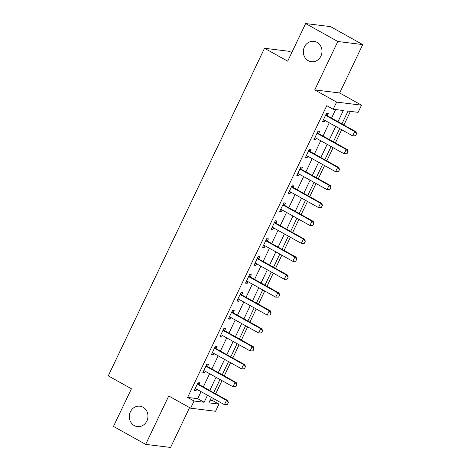 <?xml version="1.0" encoding="UTF-8"?>
<svg xmlns="http://www.w3.org/2000/svg" width="471" height="471" viewBox="0 0 471 471"><rect width="100%" height="100%" fill="white"/><g stroke="black" fill="none" stroke-linecap="round" stroke-linejoin="round"><path stroke-width="0.71" d="M143.013 407.215A10.274 9.314 97.1 0 1 147.511 419.308A10.274 9.314 97.1 0 1 137.373 426.591A10.274 9.314 97.1 0 1 134.259 425.566A10.274 9.314 97.1 0 1 129.755 413.479A10.274 9.314 97.1 0 1 139.899 406.196A10.274 9.314 97.1 0 1 143.013 407.215M317.048 42.349A10.274 9.314 97.1 0 1 321.546 54.436A10.274 9.314 97.1 0 1 311.408 61.719A10.274 9.314 97.1 0 1 308.293 60.7A10.274 9.314 97.1 0 1 303.789 48.607A10.274 9.314 97.1 0 1 313.933 41.324A10.274 9.314 97.1 0 1 317.048 42.349M210.119 400.215L212.521 400.509L218.962 404.1L215.541 411.271L190.625 408.186L194.046 401.015L204.143 402.269L207.499 395.234M291.761 52.64L289.435 51.345L264.519 48.26L108.265 375.858L131.433 388.781L113.482 426.414L145.663 444.365L170.579 447.45L189.583 407.603M264.519 48.26L287.687 61.183L305.638 23.55L330.554 26.635L362.735 44.586L337.819 41.501L314.74 89.89L336.624 102.095L361.54 105.18L358.119 112.345L348.016 111.097L341.911 123.902M314.74 89.89L339.656 92.975L362.735 44.586M339.656 92.975L361.54 105.18M212.521 400.509L213.457 398.554M215.706 393.838L222.006 380.633M224.255 375.917L230.555 362.717M232.804 357.995L239.097 344.796M241.352 340.08L247.646 326.874M249.895 322.158L256.195 308.952M258.444 304.237L264.743 291.031M266.992 286.315L273.292 273.109M275.541 268.393L281.841 255.188M284.09 250.472L290.389 237.266M292.638 232.55L298.938 219.345M301.187 214.629L307.481 201.423M309.735 196.707L316.029 183.502M318.278 178.786L324.578 165.586M326.827 160.864L333.127 147.664M335.376 142.948L341.675 129.743M343.924 125.027L350.424 111.397M305.638 23.55L337.819 41.501M337.966 121.701L343.306 110.514L333.203 109.26L326.768 105.675L187.605 397.424L197.708 398.678L201.064 391.642M203.313 386.927L209.613 373.721M211.862 369.005L218.161 355.799M220.41 351.083L226.71 337.878M228.959 333.162L235.253 319.962M237.508 315.24L243.801 302.041M246.05 297.325L252.35 284.119M254.599 279.403L260.899 266.197M263.148 261.482L269.447 248.276M271.696 243.56L277.996 230.354M280.245 225.638L286.545 212.433M288.794 207.717L295.087 194.511M297.342 189.795L303.636 176.59M305.885 171.874L312.185 158.668M314.434 153.952L320.733 140.747M322.982 136.031L329.282 122.831M331.531 118.109L335.611 109.56M327.21 115.589L328.228 113.446L326.544 113.234L322.441 121.836L324.125 122.048L324.913 120.393M318.661 133.511L319.679 131.368L318.002 131.156L313.898 139.757L315.582 139.969L316.371 138.315M310.112 151.432L311.137 149.289L309.453 149.077L305.349 157.679L307.033 157.891L307.822 156.237M301.564 169.354L302.588 167.211L300.904 166.999L296.801 175.601L298.484 175.813L299.273 174.158M293.015 187.275L294.039 185.127L292.356 184.92L288.252 193.522L289.936 193.734L290.725 192.08M284.466 205.197L285.491 203.048L283.807 202.842L279.703 211.444L281.387 211.65L282.176 209.995M275.918 223.113L276.942 220.97L275.258 220.764L271.155 229.365L272.839 229.571L273.627 227.917M267.375 241.034L268.393 238.891L266.71 238.685L262.606 247.287L264.29 247.493L265.079 245.838M258.826 258.956L259.845 256.813L258.161 256.607L254.063 265.208L255.741 265.414L256.536 263.76M250.278 276.877L251.302 274.734L249.618 274.528L245.515 283.13L247.198 283.336L247.987 281.682M241.729 294.799L242.753 292.656L241.07 292.444L236.966 301.051L238.65 301.257L239.439 299.603M233.18 312.72L234.205 310.577L232.521 310.365L228.417 318.967L230.101 319.179L230.89 317.525M224.632 330.642L225.656 328.499L223.972 328.287L219.869 336.889L221.553 337.101L222.341 335.446M216.083 348.564L217.107 346.421L215.424 346.209L211.32 354.81L213.004 355.022L213.793 353.368M207.534 366.485L208.559 364.342L206.875 364.13L202.771 372.732L204.455 372.944L205.244 371.289M198.992 384.407L200.01 382.258L198.326 382.052L194.223 390.653L195.907 390.859L196.695 389.211M190.625 408.186L168.742 395.976L145.663 444.365M187.605 397.424L194.046 401.015M333.203 109.26L336.624 102.095M211.444 397.436L208.859 402.852L218.962 404.1M339.662 128.618L333.362 141.824M331.113 146.54L324.813 159.746M322.564 164.461L316.265 177.667M314.016 182.383L307.722 195.583M305.467 200.305L299.173 213.504M296.924 218.22L290.625 231.426M288.376 236.142L282.076 249.347M279.827 254.063L273.527 267.269M271.278 271.985L264.979 285.19M262.73 289.906L256.43 303.112M254.181 307.828L247.881 321.034M245.632 325.749L239.339 338.955M237.084 343.671L230.79 356.877M228.541 361.593L222.241 374.798M219.992 379.514L213.693 392.714M209.748 390.518L216.048 377.312M218.297 372.596L224.596 359.391M226.845 354.675L233.145 341.469M235.394 336.753L241.694 323.548M243.943 318.832L250.236 305.626M252.491 300.91L258.785 287.71M261.034 282.989L267.334 269.789M269.583 265.067L275.882 251.867M278.131 247.151L284.431 233.946M286.68 229.23L292.98 216.024M295.229 211.308L301.528 198.103M303.777 193.387L310.077 180.181M312.326 175.465L318.62 162.26M320.869 157.544L327.168 144.338M329.417 139.622L335.717 126.416M197.708 398.678L204.143 402.269M322.717 121.259L324.125 122.048M314.169 139.18L315.582 139.969M305.626 157.102L307.033 157.891M297.077 175.024L298.484 175.813M288.529 192.945L289.936 193.734M279.98 210.867L281.387 211.65M271.431 228.788L272.839 229.571M262.883 246.71L264.29 247.493M254.334 264.631L255.741 265.414M245.785 282.553L247.198 283.336M237.243 300.474L238.65 301.257M228.694 318.39L230.101 319.179M220.145 336.312L221.553 337.101M211.597 354.233L213.004 355.022M203.048 372.155L204.455 372.944M194.499 390.076L195.907 390.859M355.558 135.819L356.588 133.67L355.558 135.819L352.667 135.872L324.348 120.076A1.607 1.454 -82.9 0 0 323.924 119.928L323.4 119.834M325.667 115.077L326.044 115.489A1.607 1.454 -82.9 0 0 326.403 115.778L354.716 131.574L355.929 131.721L356.588 133.67M326.038 114.306L327.257 115.642A1.607 1.454 -82.9 0 0 327.61 115.925L355.929 131.721M355.358 135.795L352.667 135.872L354.716 131.574L356.382 133.646M347.009 153.74L348.04 151.591L347.009 153.74L344.118 153.793L315.8 137.997A1.607 1.454 -82.9 0 0 315.376 137.85L314.852 137.756M317.118 132.999L317.495 133.411A1.607 1.454 -82.9 0 0 317.854 133.699L346.173 149.495L347.38 149.643L348.04 151.591M317.489 132.227L318.708 133.564A1.607 1.454 -82.9 0 0 319.067 133.846L347.38 149.643M346.809 153.717L344.118 153.793L346.173 149.495L347.833 151.562M338.466 171.662L339.491 169.513L338.466 171.662L335.57 171.715L307.251 155.919A1.607 1.454 -82.9 0 0 306.833 155.766L306.303 155.677M308.57 150.92L308.947 151.332A1.607 1.454 -82.9 0 0 309.306 151.615L337.625 167.417L338.837 167.564L339.491 169.513M308.941 150.149L310.159 151.485A1.607 1.454 -82.9 0 0 310.519 151.768L338.837 167.564M338.26 171.638L335.57 171.715L337.625 167.417L339.291 169.483M329.918 189.583L330.942 187.429L329.918 189.583L327.021 189.636L298.702 173.84A1.607 1.454 -82.9 0 0 298.284 173.687L297.754 173.599M300.021 168.842L300.398 169.254A1.607 1.454 -82.9 0 0 300.757 169.536L329.076 185.333L330.289 185.486L330.942 187.429M300.392 168.07L301.611 169.401A1.607 1.454 -82.9 0 0 301.97 169.69L330.289 185.486M329.712 189.554L327.021 189.636L329.076 185.333L330.742 187.405M321.369 207.505L322.394 205.35L321.369 207.505L318.473 207.558L290.16 191.762A1.607 1.454 -82.9 0 0 289.736 191.609L289.206 191.52M291.478 186.763L291.849 187.175A1.607 1.454 -82.9 0 0 292.208 187.458L320.527 203.254L321.74 203.407L322.394 205.35M291.843 185.986L293.062 187.323A1.607 1.454 -82.9 0 0 293.421 187.611L321.74 203.407M321.169 207.475L318.473 207.558L320.527 203.254L322.193 205.327M312.821 225.426L313.845 223.272L312.821 225.426L309.93 225.479L281.611 209.683A1.607 1.454 -82.9 0 0 281.187 209.53L280.663 209.442M282.93 204.685L283.301 205.097A1.607 1.454 -82.9 0 0 283.66 205.38L311.979 221.176L313.191 221.329L313.845 223.272M283.301 203.908L284.513 205.244A1.607 1.454 -82.9 0 0 284.873 205.533L313.191 221.329M312.62 225.397L309.93 225.479L311.979 221.176L313.645 223.248M304.272 243.342L305.296 241.193L304.272 243.342L301.381 243.401L273.062 227.605A1.607 1.454 -82.9 0 0 272.638 227.452L272.114 227.358M274.381 222.606L274.758 223.019A1.607 1.454 -82.9 0 0 275.111 223.301L303.43 239.097L304.643 239.25L305.296 241.193M274.752 221.829L275.965 223.166A1.607 1.454 -82.9 0 0 276.324 223.454L304.643 239.25M304.072 243.319L301.381 243.401L303.43 239.097L305.096 241.17M295.723 261.264L296.754 259.115L295.723 261.264L292.832 261.323L264.514 245.521A1.607 1.454 -82.9 0 0 264.09 245.373L263.566 245.279M265.832 240.528L266.209 240.94A1.607 1.454 -82.9 0 0 266.562 241.223L294.881 257.019L296.094 257.172L296.754 259.115M266.203 239.751L267.422 241.087A1.607 1.454 -82.9 0 0 267.775 241.37L296.094 257.172M295.523 261.24L292.832 261.323L294.881 257.019L296.547 259.091M287.175 279.185L288.205 277.036L287.175 279.185L284.284 279.238L255.965 263.442A1.607 1.454 -82.9 0 0 255.541 263.295L255.017 263.201M257.284 258.449L257.661 258.856A1.607 1.454 -82.9 0 0 258.02 259.144L286.333 274.94L287.546 275.088L288.205 277.036M257.655 257.672L258.873 259.009A1.607 1.454 -82.9 0 0 259.227 259.291L287.546 275.088M286.974 279.162L284.284 279.238L286.333 274.94L287.999 277.013M278.632 297.107L279.656 294.958L278.632 297.107L275.735 297.16L247.416 281.364A1.607 1.454 -82.9 0 0 246.998 281.216L246.468 281.122M248.735 276.371L249.112 276.777A1.607 1.454 -82.9 0 0 249.471 277.066L277.79 292.862L278.997 293.009L279.656 294.958M249.106 275.594L250.325 276.93A1.607 1.454 -82.9 0 0 250.684 277.213L278.997 293.009M278.426 297.083L275.735 297.16L277.79 292.862L279.45 294.934M270.083 315.028L271.108 312.879L270.083 315.028L267.187 315.081L238.868 299.285A1.607 1.454 -82.9 0 0 238.45 299.138L237.92 299.044M240.186 294.287L240.563 294.699A1.607 1.454 -82.9 0 0 240.922 294.987L269.241 310.783L270.454 310.931L271.108 312.879M240.557 293.515L241.776 294.852A1.607 1.454 -82.9 0 0 242.135 295.134L270.454 310.931M269.877 315.005L267.187 315.081L269.241 310.783L270.907 312.856M261.535 332.95L262.559 330.801L261.535 332.95L258.638 333.003L230.325 317.207A1.607 1.454 -82.9 0 0 229.901 317.06L229.371 316.965M231.644 312.208L232.015 312.62A1.607 1.454 -82.9 0 0 232.374 312.909L260.693 328.705L261.905 328.852L262.559 330.801M232.009 311.437L233.227 312.773A1.607 1.454 -82.9 0 0 233.587 313.056L261.905 328.852M261.328 332.926L258.638 333.003L260.693 328.705L262.359 330.772M252.986 350.871L254.01 348.723L252.986 350.871L250.095 350.924L221.776 335.128A1.607 1.454 -82.9 0 0 221.352 334.981L220.822 334.887M223.095 330.13L223.466 330.542A1.607 1.454 -82.9 0 0 223.825 330.825L252.144 346.627L253.357 346.774L254.01 348.723M223.46 329.359L224.679 330.695A1.607 1.454 -82.9 0 0 225.038 330.978L253.357 346.774M252.786 350.848L250.095 350.924L252.144 346.627L253.81 348.693M244.437 368.793L245.462 366.644L244.437 368.793L241.546 368.846L213.228 353.05A1.607 1.454 -82.9 0 0 212.804 352.897L212.28 352.808M214.546 348.051L214.917 348.463A1.607 1.454 -82.9 0 0 215.276 348.746L243.595 364.542L244.808 364.695L245.462 366.644M214.917 347.28L216.13 348.611A1.607 1.454 -82.9 0 0 216.489 348.899L244.808 364.695M244.237 368.769L241.546 368.846L243.595 364.542L245.261 366.615M235.889 386.715L236.913 384.56L235.889 386.715L232.998 386.768L204.679 370.971A1.607 1.454 -82.9 0 0 204.255 370.818L203.731 370.73M205.998 365.973L206.375 366.385A1.607 1.454 -82.9 0 0 206.728 366.668L235.047 382.464L236.259 382.617L236.913 384.56M206.369 365.202L207.581 366.532A1.607 1.454 -82.9 0 0 207.941 366.821L236.259 382.617M235.688 386.685L232.998 386.768L235.047 382.464L236.713 384.536M227.34 404.636L228.37 402.481L227.34 404.636L224.449 404.689L196.13 388.893A1.607 1.454 -82.9 0 0 195.706 388.74L195.182 388.652M197.449 383.894L197.826 384.307A1.607 1.454 -82.9 0 0 198.179 384.589L226.498 400.385L227.711 400.538L228.37 402.481M197.82 383.117L199.039 384.454A1.607 1.454 -82.9 0 0 199.392 384.742L227.711 400.538M227.14 404.607L224.449 404.689L226.498 400.385L228.164 402.458M326.403 115.778L327.61 115.925M326.044 115.489L327.257 115.642M317.854 133.699L319.067 133.846M317.495 133.411L318.708 133.564M309.306 151.615L310.519 151.768M308.947 151.332L310.159 151.485M300.757 169.536L301.97 169.69M300.398 169.254L301.611 169.401M292.208 187.458L293.421 187.611M291.849 187.175L293.062 187.323M283.66 205.38L284.873 205.533M283.301 205.097L284.513 205.244M275.111 223.301L276.324 223.454M274.758 223.019L275.965 223.166M266.562 241.223L267.775 241.37M266.209 240.94L267.422 241.087M258.02 259.144L259.227 259.291M257.661 258.856L258.873 259.009M249.471 277.066L250.684 277.213M249.112 276.777L250.325 276.93M240.922 294.987L242.135 295.134M240.563 294.699L241.776 294.852M232.374 312.909L233.587 313.056M232.015 312.62L233.227 312.773M223.825 330.825L225.038 330.978M223.466 330.542L224.679 330.695M215.276 348.746L216.489 348.899M214.917 348.463L216.13 348.611M206.728 366.668L207.941 366.821M206.375 366.385L207.581 366.532M198.179 384.589L199.392 384.742M197.826 384.307L199.039 384.454"/></g></svg>
